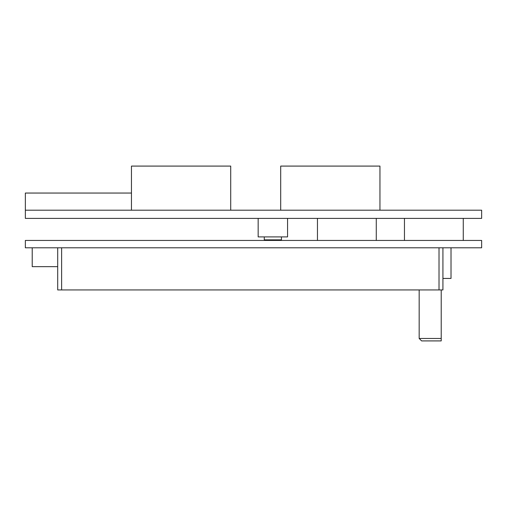 <?xml version="1.0" encoding="UTF-8"?>
<svg xmlns="http://www.w3.org/2000/svg" width="507" height="507" viewBox="0 0 507 507"><rect width="100%" height="100%" fill="white"/><g stroke="black" fill="none" stroke-linecap="round" stroke-linejoin="round"><path stroke-width="0.76" d="M481.65 247.79L25.35 247.79L25.35 240.438L25.35 247.79L481.65 247.79L481.65 240.438L25.35 240.438L481.65 240.438L481.65 247.79M57.697 247.79L57.697 289.941L61.62 289.941L61.62 247.79L61.62 289.941L442.928 289.941L442.928 247.79L442.928 289.941L57.697 289.941L57.697 247.79M439.011 247.79L439.011 289.941L439.011 247.79M57.697 266.657L32.214 266.657L32.214 247.79L32.214 266.657L57.697 266.657M421.609 340.913L419.162 338.461L419.162 289.941L419.162 338.461L441.217 338.461L441.217 289.941L441.217 338.461L419.162 338.461L421.609 340.913L441.217 340.913L441.217 338.461L441.217 340.913L421.609 340.913M451.015 278.425L451.015 247.79L451.015 278.425L442.928 278.425L451.015 278.425M317.458 218.384L317.458 240.438L317.458 218.384M376.276 240.438L376.276 218.384L376.276 240.438M264.28 236.908L264.28 239.849L281.436 239.849L281.436 236.908L281.436 239.849L264.28 239.849L264.28 236.908M481.65 210.196L25.35 210.196L25.35 218.384L25.35 210.196L481.65 210.196L481.65 218.384L25.35 218.384L481.65 218.384L481.65 210.196M287.564 236.908L258.158 236.908L258.158 218.384L258.158 236.908L287.564 236.908L287.564 218.384L287.564 236.908M25.35 193.047L25.35 210.196L25.35 193.047L131.459 193.047L25.35 193.047M404.459 218.384L404.459 240.438L404.459 218.384M463.271 240.438L463.271 218.384L463.271 240.438M379.952 210.196L379.952 166.087L379.952 210.196M280.701 166.087L280.701 210.196L280.701 166.087L379.952 166.087L280.701 166.087M230.71 210.196L230.71 166.087L230.71 210.196M131.459 166.087L131.459 210.196L131.459 166.087L230.71 166.087L131.459 166.087"/></g></svg>
